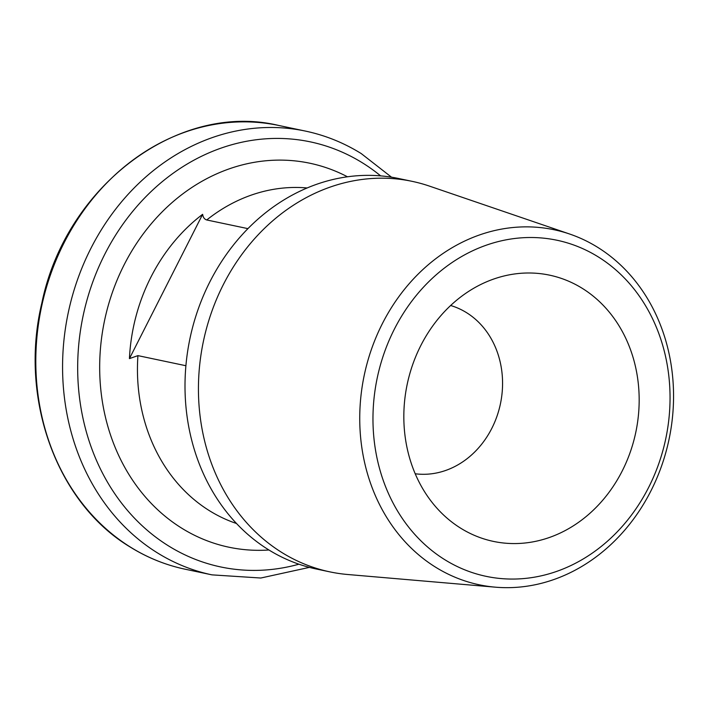 <?xml version="1.0" encoding="UTF-8"?>
<svg xmlns="http://www.w3.org/2000/svg" width="709" height="709" viewBox="0 0 709 709"><rect width="100%" height="100%" fill="white"/><g stroke="black" fill="none" stroke-linecap="round" stroke-linejoin="round"><path stroke-width="1.06" d="M444.711 559.64A171.746 147.428 101.9 0 0 648.655 487.393A171.746 147.428 101.9 0 0 598.29 256.924A171.746 147.428 101.9 0 0 394.355 329.18A171.746 147.428 101.9 0 0 444.711 559.64M597.758 247.379A181.415 155.732 -78.1 0 1 664.599 456.738A181.415 155.732 -78.1 0 1 495.423 587.176A181.415 155.732 -78.1 0 1 435.53 567.147A181.415 155.732 -78.1 0 1 374.972 339.921A181.415 155.732 -78.1 0 1 569.744 234.059A181.415 155.732 -78.1 0 1 597.758 247.379M247.92 228.635L206.744 219.967C204.467 219.285 203.093 217.397 202.632 214.322A174.582 149.856 101.9 0 0 129.428 358.621L137.927 355.626L185.909 365.729M495.423 587.176L347.685 574.503A199.548 171.294 -78.1 0 1 329.924 571.879A199.548 171.294 -78.1 0 1 281.81 552.479A199.548 171.294 -78.1 0 1 211.521 312.279A199.548 171.294 -78.1 0 1 412.124 181.344A199.548 171.294 -78.1 0 1 429.432 186.104L569.744 234.059M460.673 528.187A136.057 116.79 -78.1 0 1 445.208 516.506A136.057 116.79 -78.1 0 1 407.214 384.234A136.057 116.79 -78.1 0 1 495.307 278.495A136.057 116.79 -78.1 0 1 582.328 288.377A136.057 116.79 -78.1 0 1 622.227 470.953A136.057 116.79 -78.1 0 1 460.673 528.187M450.632 305.508A86.17 73.966 -78.1 0 1 466.566 312.678A86.17 73.966 -78.1 0 1 497.842 413.648A86.17 73.966 -78.1 0 1 415.217 473.772M329.924 571.879L316.489 569.052A199.548 171.294 -78.1 0 1 268.374 549.643A199.548 171.294 -78.1 0 1 198.086 309.452A199.548 171.294 -78.1 0 1 398.688 178.517L412.124 181.344M129.428 358.621L202.632 214.322M206.744 219.967A172.34 147.933 -78.1 0 1 307.139 187.965M236.514 523.508A172.34 147.933 -78.1 0 1 209.439 510.702A172.34 147.933 -78.1 0 1 137.927 355.626M268.924 549.989A196.207 168.423 -78.1 0 1 181.655 528.134A196.207 168.423 -78.1 0 1 121.336 270.519A196.207 168.423 -78.1 0 1 347.472 176.789M185.226 569.23A226.756 194.647 -78.1 0 1 130.545 547.18A226.756 194.647 -78.1 0 1 50.676 274.232A226.756 194.647 -78.1 0 1 278.628 125.44L305.402 131.076A226.756 194.647 -78.1 0 0 77.441 279.869A226.756 194.647 -78.1 0 0 157.309 552.816A226.756 194.647 -78.1 0 0 211.991 574.866L185.226 569.23C165.746 565.108 147.419 557.717 130.243 547.064C56.631 503.036 18.806 398.245 41.875 302.903C65.866 185.864 178.34 101.307 278.628 125.44M298.914 564.204A217.211 186.458 -78.1 0 1 168.423 545.841A217.211 186.458 -78.1 0 1 104.728 254.363A217.211 186.458 -78.1 0 1 362.662 162.981A217.211 186.458 -78.1 0 1 380.644 175.876M211.991 574.866L260.806 578.021L309.399 567.377M391.528 177.197L361.262 153.596C343.83 142.775 325.209 135.268 305.402 131.076"/></g></svg>
